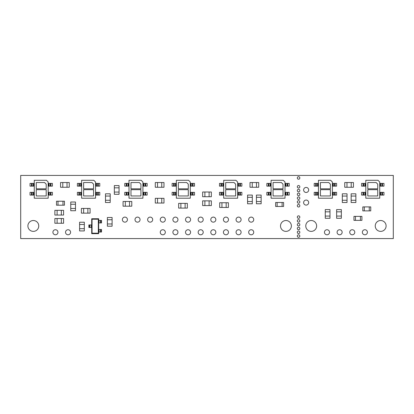 <?xml version="1.0" encoding="UTF-8"?>
<svg xmlns="http://www.w3.org/2000/svg" width="414" height="414" viewBox="0 0 414 414"><rect width="100%" height="100%" fill="white"/><g stroke="black" fill="none" stroke-linecap="round" stroke-linejoin="round"><path stroke-width="0.62" d="M308.673 202.581A2.525 2.525 0 0 1 306.148 205.106A2.525 2.525 0 0 1 303.622 202.581A2.525 2.525 0 0 1 306.148 200.055A2.525 2.525 0 0 1 308.673 202.581M241.103 232.259A2.525 2.525 0 0 1 238.578 234.785A2.525 2.525 0 0 1 236.052 232.259A2.525 2.525 0 0 1 238.578 229.734A2.525 2.525 0 0 1 241.103 232.259M228.471 232.259A2.525 2.525 0 0 1 225.946 234.785A2.525 2.525 0 0 1 223.42 232.259A2.525 2.525 0 0 1 225.946 229.734A2.525 2.525 0 0 1 228.471 232.259M165.321 232.259A2.525 2.525 0 0 1 162.795 234.785A2.525 2.525 0 0 1 160.265 232.259A2.525 2.525 0 0 1 162.795 229.734A2.525 2.525 0 0 1 165.321 232.259M177.948 232.259A2.525 2.525 0 0 1 175.422 234.785A2.525 2.525 0 0 1 172.897 232.259A2.525 2.525 0 0 1 175.422 229.734A2.525 2.525 0 0 1 177.948 232.259M190.58 232.259A2.525 2.525 0 0 1 188.054 234.785A2.525 2.525 0 0 1 185.529 232.259A2.525 2.525 0 0 1 188.054 229.734A2.525 2.525 0 0 1 190.58 232.259M152.688 219.632A2.525 2.525 0 0 1 150.163 222.158A2.525 2.525 0 0 1 147.638 219.632A2.525 2.525 0 0 1 150.163 217.107A2.525 2.525 0 0 1 152.688 219.632M215.839 232.259A2.525 2.525 0 0 1 213.313 234.785A2.525 2.525 0 0 1 210.788 232.259A2.525 2.525 0 0 1 213.313 229.734A2.525 2.525 0 0 1 215.839 232.259M203.212 232.259A2.525 2.525 0 0 1 200.686 234.785A2.525 2.525 0 0 1 198.161 232.259A2.525 2.525 0 0 1 200.686 229.734A2.525 2.525 0 0 1 203.212 232.259M140.056 219.632A2.525 2.525 0 0 1 137.531 222.158A2.525 2.525 0 0 1 135.005 219.632A2.525 2.525 0 0 1 137.531 217.107A2.525 2.525 0 0 1 140.056 219.632M127.429 219.632A2.525 2.525 0 0 1 124.904 222.158A2.525 2.525 0 0 1 122.373 219.632A2.525 2.525 0 0 1 124.904 217.107A2.525 2.525 0 0 1 127.429 219.632M70.592 232.259A2.525 2.525 0 0 1 68.067 234.785A2.525 2.525 0 0 1 65.536 232.259A2.525 2.525 0 0 1 68.067 229.734A2.525 2.525 0 0 1 70.592 232.259M308.673 189.948A2.525 2.525 0 0 1 306.148 192.474A2.525 2.525 0 0 1 303.622 189.948A2.525 2.525 0 0 1 306.148 187.423A2.525 2.525 0 0 1 308.673 189.948M253.735 219.632A2.525 2.525 0 0 1 251.205 222.158A2.525 2.525 0 0 1 248.679 219.632A2.525 2.525 0 0 1 251.205 217.107A2.525 2.525 0 0 1 253.735 219.632M241.103 219.632A2.525 2.525 0 0 1 238.578 222.158A2.525 2.525 0 0 1 236.052 219.632A2.525 2.525 0 0 1 238.578 217.107A2.525 2.525 0 0 1 241.103 219.632M228.471 219.632A2.525 2.525 0 0 1 225.946 222.158A2.525 2.525 0 0 1 223.42 219.632A2.525 2.525 0 0 1 225.946 217.107A2.525 2.525 0 0 1 228.471 219.632M165.321 219.632A2.525 2.525 0 0 1 162.795 222.158A2.525 2.525 0 0 1 160.265 219.632A2.525 2.525 0 0 1 162.795 217.107A2.525 2.525 0 0 1 165.321 219.632M177.948 219.632A2.525 2.525 0 0 1 175.422 222.158A2.525 2.525 0 0 1 172.897 219.632A2.525 2.525 0 0 1 175.422 217.107A2.525 2.525 0 0 1 177.948 219.632M190.58 219.632A2.525 2.525 0 0 1 188.054 222.158A2.525 2.525 0 0 1 185.529 219.632A2.525 2.525 0 0 1 188.054 217.107A2.525 2.525 0 0 1 190.58 219.632M203.212 219.632A2.525 2.525 0 0 1 200.686 222.158A2.525 2.525 0 0 1 198.161 219.632A2.525 2.525 0 0 1 200.686 217.107A2.525 2.525 0 0 1 203.212 219.632M215.839 219.632A2.525 2.525 0 0 1 213.313 222.158A2.525 2.525 0 0 1 210.788 219.632A2.525 2.525 0 0 1 213.313 217.107A2.525 2.525 0 0 1 215.839 219.632M253.735 232.259A2.525 2.525 0 0 1 251.205 234.785A2.525 2.525 0 0 1 248.679 232.259A2.525 2.525 0 0 1 251.205 229.734A2.525 2.525 0 0 1 253.735 232.259M299.834 177.948A1.263 1.263 0 0 1 298.572 179.215A1.263 1.263 0 0 1 297.309 177.948A1.263 1.263 0 0 1 298.572 176.685A1.263 1.263 0 0 1 299.834 177.948M299.834 186.792A1.263 1.263 0 0 1 298.572 188.054A1.263 1.263 0 0 1 297.309 186.792A1.263 1.263 0 0 1 298.572 185.529A1.263 1.263 0 0 1 299.834 186.792M299.834 190.58A1.263 1.263 0 0 1 298.572 191.842A1.263 1.263 0 0 1 297.309 190.58A1.263 1.263 0 0 1 298.572 189.317A1.263 1.263 0 0 1 299.834 190.58M299.834 194.368A1.263 1.263 0 0 1 298.572 195.631A1.263 1.263 0 0 1 297.309 194.368A1.263 1.263 0 0 1 298.572 193.105A1.263 1.263 0 0 1 299.834 194.368M299.834 198.161A1.263 1.263 0 0 1 298.572 199.424A1.263 1.263 0 0 1 297.309 198.161A1.263 1.263 0 0 1 298.572 196.893A1.263 1.263 0 0 1 299.834 198.161M299.834 201.949A1.263 1.263 0 0 1 298.572 203.212A1.263 1.263 0 0 1 297.309 201.949A1.263 1.263 0 0 1 298.572 200.686A1.263 1.263 0 0 1 299.834 201.949M299.834 217.107A1.263 1.263 0 0 1 298.572 218.369A1.263 1.263 0 0 1 297.309 217.107A1.263 1.263 0 0 1 298.572 215.839A1.263 1.263 0 0 1 299.834 217.107M299.834 220.895A1.263 1.263 0 0 1 298.572 222.158A1.263 1.263 0 0 1 297.309 220.895A1.263 1.263 0 0 1 298.572 219.632A1.263 1.263 0 0 1 299.834 220.895M299.834 224.683A1.263 1.263 0 0 1 298.572 225.946A1.263 1.263 0 0 1 297.309 224.683A1.263 1.263 0 0 1 298.572 223.42A1.263 1.263 0 0 1 299.834 224.683M299.834 228.471A1.263 1.263 0 0 1 298.572 229.734A1.263 1.263 0 0 1 297.309 228.471A1.263 1.263 0 0 1 298.572 227.208A1.263 1.263 0 0 1 299.834 228.471M299.834 232.259A1.263 1.263 0 0 1 298.572 233.522A1.263 1.263 0 0 1 297.309 232.259A1.263 1.263 0 0 1 298.572 230.996A1.263 1.263 0 0 1 299.834 232.259M57.96 232.259A2.525 2.525 0 0 1 55.435 234.785A2.525 2.525 0 0 1 52.909 232.259A2.525 2.525 0 0 1 55.435 229.734A2.525 2.525 0 0 1 57.96 232.259M329.518 232.259A2.525 2.525 0 0 1 326.988 234.785A2.525 2.525 0 0 1 324.462 232.259A2.525 2.525 0 0 1 326.988 229.734A2.525 2.525 0 0 1 329.518 232.259M342.145 232.259A2.525 2.525 0 0 1 339.62 234.785A2.525 2.525 0 0 1 337.094 232.259A2.525 2.525 0 0 1 339.62 229.734A2.525 2.525 0 0 1 342.145 232.259M354.777 232.259A2.525 2.525 0 0 1 352.252 234.785A2.525 2.525 0 0 1 349.726 232.259A2.525 2.525 0 0 1 352.252 229.734A2.525 2.525 0 0 1 354.777 232.259M367.409 232.259A2.525 2.525 0 0 1 364.879 234.785A2.525 2.525 0 0 1 362.353 232.259A2.525 2.525 0 0 1 364.879 229.734A2.525 2.525 0 0 1 367.409 232.259M299.834 236.052A1.263 1.263 0 0 1 298.572 237.315A1.263 1.263 0 0 1 297.309 236.052A1.263 1.263 0 0 1 298.572 234.785A1.263 1.263 0 0 1 299.834 236.052M299.834 205.737A1.263 1.263 0 0 1 298.572 207A1.263 1.263 0 0 1 297.309 205.737A1.263 1.263 0 0 1 298.572 204.475A1.263 1.263 0 0 1 299.834 205.737M316.632 225.946A5.429 5.429 0 0 1 311.204 231.379A5.429 5.429 0 0 1 305.77 225.946A5.429 5.429 0 0 1 311.204 220.517A5.429 5.429 0 0 1 316.632 225.946M291.373 225.946A5.429 5.429 0 0 1 285.939 231.379A5.429 5.429 0 0 1 280.511 225.946A5.429 5.429 0 0 1 285.939 220.517A5.429 5.429 0 0 1 291.373 225.946M386.102 225.946A5.429 5.429 0 0 1 380.668 231.379A5.429 5.429 0 0 1 375.239 225.946A5.429 5.429 0 0 1 380.668 220.517A5.429 5.429 0 0 1 386.102 225.946M38.761 225.946A5.429 5.429 0 0 1 33.332 231.379A5.429 5.429 0 0 1 27.898 225.946A5.429 5.429 0 0 1 33.332 220.517A5.429 5.429 0 0 1 38.761 225.946M393.3 175.422L20.7 175.422L20.7 238.578L393.3 238.578L393.3 175.422M155.286 187.257L155.286 182.533L163.985 182.533L163.985 187.257L155.286 187.257M202.648 205.572L202.648 200.847L211.352 200.847L211.352 205.572L202.648 205.572M155.286 203.046L155.286 198.322L163.985 198.322L163.985 203.046L155.286 203.046M187.351 203.377L187.351 208.097L178.651 208.097L178.651 203.377L187.351 203.377M211.352 192.008L211.352 196.733L202.648 196.733L202.648 192.008L211.352 192.008M250.015 187.257L250.015 182.533L258.714 182.533L258.714 187.257L250.015 187.257M256.421 195.072L261.146 195.072L261.146 203.771L256.421 203.771L256.421 195.072M219.699 207.466L219.699 202.741L228.404 202.741L228.404 207.466L219.699 207.466M247.582 195.072L252.307 195.072L252.307 203.771L247.582 203.771L247.582 195.072M112.106 226.204L107.381 226.204L107.381 217.5L112.106 217.5L112.106 226.204M336.629 209.598L341.353 209.598L341.353 218.297L336.629 218.297L336.629 209.598M344.743 187.257L344.743 182.533L353.442 182.533L353.442 187.257L344.743 187.257M351.15 193.809L355.874 193.809L355.874 202.508L351.15 202.508L351.15 193.809M325.259 209.598L329.984 209.598L329.984 218.297L325.259 218.297L325.259 209.598M342.311 193.809L347.036 193.809L347.036 202.508L342.311 202.508L342.311 193.809M79.597 222.225L84.321 222.225L84.321 230.929L79.597 230.929L79.597 222.225M31.5 192.355L30.036 192.355L30.036 195.092L31.5 195.092L31.5 192.355L32.121 192.355L32.121 195.092L31.5 195.092M34.264 192.355L32.121 192.355M34.264 195.092L32.121 195.092M48.184 192.355L52.412 192.355L52.412 195.092L50.327 195.092L50.327 192.355M48.184 195.092L50.327 195.092M78.867 183.407L77.402 183.407L77.402 186.14L78.867 186.14L78.867 183.407L79.488 183.407L79.488 186.14L78.867 186.14M81.625 183.407L79.488 183.407M81.625 186.14L79.488 186.14M95.551 183.407L99.779 183.407L99.779 186.14L97.694 186.14L97.694 183.407M95.551 186.14L97.694 186.14M93.812 180.297L95.551 182.036L95.551 198.197L81.625 198.197L81.625 180.297L93.812 180.297M126.234 192.355L124.764 192.355L124.764 195.092L126.234 195.092L126.234 192.355L126.85 192.355L126.85 195.092L126.234 195.092M128.992 192.355L126.85 192.355M128.992 195.092L126.85 195.092M142.913 192.355L147.141 192.355L147.141 195.092L145.055 195.092L145.055 192.355M142.913 195.092L145.055 195.092M173.595 183.407L172.131 183.407L172.131 186.14L173.595 186.14L173.595 183.407L174.216 183.407L174.216 186.14L173.595 186.14M176.354 183.407L174.216 183.407M176.354 186.14L174.216 186.14M190.28 183.407L194.508 183.407L194.508 186.14L192.422 186.14L192.422 183.407M190.28 186.14L192.422 186.14M188.541 180.297L190.28 182.036L190.28 198.197L176.354 198.197L176.354 180.297L188.541 180.297M220.962 192.355L219.492 192.355L219.492 195.092L220.962 195.092L220.962 192.355L221.578 192.355L221.578 195.092L220.962 195.092M223.72 192.355L221.578 192.355M223.72 195.092L221.578 195.092M237.646 192.355L241.869 192.355L241.869 195.092L239.784 195.092L239.784 192.355M237.646 195.092L239.784 195.092M268.324 183.407L266.859 183.407L266.859 186.14L268.324 186.14L268.324 183.407L268.945 183.407L268.945 186.14L268.324 186.14M271.087 183.407L268.945 183.407M271.087 186.14L268.945 186.14M285.008 183.407L289.236 183.407L289.236 186.14L287.15 186.14L287.15 183.407M285.008 186.14L287.15 186.14M283.269 180.297L285.008 182.036L285.008 198.197L271.087 198.197L271.087 180.297L283.269 180.297M315.691 192.355L314.221 192.355L314.221 195.092L315.691 195.092L315.691 192.355L316.306 192.355L316.306 195.092L315.691 195.092M318.449 192.355L316.306 192.355M318.449 195.092L316.306 195.092M332.375 192.355L336.598 192.355L336.598 195.092L334.512 195.092L334.512 192.355M332.375 195.092L334.512 195.092M363.052 183.407L361.588 183.407L361.588 186.14L363.052 186.14L363.052 183.407L363.673 183.407L363.673 186.14L363.052 186.14M365.816 183.407L363.673 183.407M365.816 186.14L363.673 186.14M379.736 183.407L383.964 183.407L383.964 186.14L381.879 186.14L381.879 183.407M379.736 186.14L381.879 186.14M377.998 180.297L379.736 182.036L379.736 198.197L365.816 198.197L365.816 180.297L377.998 180.297M277.137 202.487L282.11 202.482L282.11 206.462L277.137 206.467L275.646 206.462L275.646 202.487L277.137 202.487L277.137 206.462M282.11 206.462L283.606 206.462L283.606 202.487L282.11 202.487M364.289 206.907L362.799 206.907L362.799 210.881L364.289 210.881L364.289 206.907L369.262 206.902L369.262 210.881L364.289 210.886M369.262 210.881L370.753 210.881L370.753 206.907L369.262 206.907M114.331 194.301L114.331 185.596L119.056 185.596L119.056 194.301L114.331 194.301M63.575 215.047L54.871 215.047L54.871 210.322L63.575 210.322L63.575 215.047M123.077 201.478L131.781 201.478L131.781 206.203L123.077 206.203L123.077 201.478M81.398 208.428L90.097 208.428L90.097 213.153L81.398 213.153L81.398 208.428M105.487 202.508L105.487 193.809L110.212 193.809L110.212 202.508L105.487 202.508M60.558 182.533L69.257 182.533L69.257 187.257L60.558 187.257L60.558 182.533M70.753 210.721L70.753 202.016L75.477 202.016L75.477 210.721L70.753 210.721M63.575 223.255L54.871 223.255L54.871 218.53L63.575 218.53L63.575 223.255M89.584 224.942L88.85 224.942L88.85 227.477L91.711 227.477L91.711 224.942L89.584 224.942L89.584 227.477M99.044 222.929L99.044 220.393L101.528 220.393L101.528 222.929L98.672 222.929L98.672 233.667L98.33 233.325L98.33 219.094L98.672 218.752L98.672 222.929M99.044 220.393L98.672 220.393M99.044 232.026L99.044 229.491L101.528 229.491L101.528 232.026L98.672 232.026M99.044 229.491L98.672 229.491M355.45 216.377L353.954 216.377L353.954 220.357L355.45 220.357L355.45 216.377L360.423 216.372L360.423 220.357L355.45 220.362M360.423 220.357L361.914 220.357L361.914 216.377L360.423 216.377M62.975 205.199L58.001 205.204L58.001 201.214L64.465 201.22L64.465 205.199L62.975 205.199L62.975 201.22M58.001 205.199L56.506 205.199L56.506 201.22L58.001 201.22M379.736 192.355L383.964 192.355L383.964 195.092L381.879 195.092L381.879 192.355M379.736 195.092L381.879 195.092M363.052 192.355L361.588 192.355L361.588 195.092L363.052 195.092L363.052 192.355L363.673 192.355L363.673 195.092L363.052 195.092M365.816 192.355L363.673 192.355M365.816 195.092L363.673 195.092M330.631 180.297L332.375 182.036L332.375 198.197L318.449 198.197L318.449 180.297L330.631 180.297M332.375 183.407L336.598 183.407L336.598 186.14L334.512 186.14L334.512 183.407M332.375 186.14L334.512 186.14M315.691 183.407L314.221 183.407L314.221 186.14L315.691 186.14L315.691 183.407L316.306 183.407L316.306 186.14L315.691 186.14M318.449 183.407L316.306 183.407M318.449 186.14L316.306 186.14M285.008 192.355L289.236 192.355L289.236 195.092L287.15 195.092L287.15 192.355M285.008 195.092L287.15 195.092M268.324 192.355L266.859 192.355L266.859 195.092L268.324 195.092L268.324 192.355L268.945 192.355L268.945 195.092L268.324 195.092M271.087 192.355L268.945 192.355M271.087 195.092L268.945 195.092M235.902 180.297L237.646 182.036L237.646 198.197L223.72 198.197L223.72 180.297L235.902 180.297M237.646 183.407L241.869 183.407L241.869 186.14L239.784 186.14L239.784 183.407M237.646 186.14L239.784 186.14M220.962 183.407L219.492 183.407L219.492 186.14L220.962 186.14L220.962 183.407L221.578 183.407L221.578 186.14L220.962 186.14M223.72 183.407L221.578 183.407M223.72 186.14L221.578 186.14M190.28 192.355L194.508 192.355L194.508 195.092L192.422 195.092L192.422 192.355M190.28 195.092L192.422 195.092M173.595 192.355L172.131 192.355L172.131 195.092L173.595 195.092L173.595 192.355L174.216 192.355L174.216 195.092L173.595 195.092M176.354 192.355L174.216 192.355M176.354 195.092L174.216 195.092M141.174 180.297L142.913 182.036L142.913 198.197L128.992 198.197L128.992 180.297L141.174 180.297M142.913 183.407L147.141 183.407L147.141 186.14L145.055 186.14L145.055 183.407M142.913 186.14L145.055 186.14M126.234 183.407L124.764 183.407L124.764 186.14L126.234 186.14L126.234 183.407L126.85 183.407L126.85 186.14L126.234 186.14M128.992 183.407L126.85 183.407M128.992 186.14L126.85 186.14M95.551 192.355L99.779 192.355L99.779 195.092L97.694 195.092L97.694 192.355M95.551 195.092L97.694 195.092M78.867 192.355L77.402 192.355L77.402 195.092L78.867 195.092L78.867 192.355L79.488 192.355L79.488 195.092L78.867 195.092M81.625 192.355L79.488 192.355M81.625 195.092L79.488 195.092M46.446 180.297L48.184 182.036L48.184 198.197L34.264 198.197L34.264 180.297L46.446 180.297M48.184 183.407L52.412 183.407L52.412 186.14L50.327 186.14L50.327 183.407M48.184 186.14L50.327 186.14M31.5 183.407L30.036 183.407L30.036 186.14L31.5 186.14L31.5 183.407L32.121 183.407L32.121 186.14L31.5 186.14M34.264 183.407L32.121 183.407M34.264 186.14L32.121 186.14M157.522 187.257L157.522 182.533M161.75 182.533L161.75 187.257M204.889 205.572L204.889 200.847M209.111 200.847L209.111 205.572M157.522 203.046L157.522 198.322M161.75 198.322L161.75 203.046M185.115 203.377L185.115 208.097M180.887 208.097L180.887 203.377M209.111 192.008L209.111 196.733M204.889 196.733L204.889 192.008M252.25 187.257L252.25 182.533M256.478 182.533L256.478 187.257M256.421 197.307L261.146 197.307M261.146 201.535L256.421 201.535M221.94 207.466L221.94 202.741M226.163 202.741L226.163 207.466M247.582 197.307L252.307 197.307M252.307 201.535L247.582 201.535M112.106 223.969L107.381 223.969M107.381 219.741L112.106 219.741M336.629 211.833L341.353 211.833M341.353 216.061L336.629 216.061M346.979 187.257L346.979 182.533M351.207 182.533L351.207 187.257M351.15 196.045L355.874 196.045M355.874 200.272L351.15 200.272M325.259 211.833L329.984 211.833M329.984 216.061L325.259 216.061M342.311 196.045L347.036 196.045M347.036 200.272L342.311 200.272M79.597 224.466L84.321 224.466M84.321 228.688L79.597 228.688M114.331 187.837L119.056 187.837M119.056 192.06L114.331 192.06M57.111 215.047L57.111 210.322M61.334 210.322L61.334 215.047M129.541 201.478L129.541 206.203M125.313 206.203L125.313 201.478M87.861 208.428L87.861 213.153M83.633 213.153L83.633 208.428M105.487 196.045L110.212 196.045M110.212 200.272L105.487 200.272M67.021 182.533L67.021 187.257M62.793 187.257L62.793 182.533M70.753 204.257L75.477 204.257M75.477 208.48L70.753 208.48M57.111 223.255L57.111 218.53M61.334 218.53L61.334 223.255M89.895 227.477L89.895 224.942M91.711 224.942L91.711 218.752L92.053 219.094L92.053 233.325L91.711 233.667L91.711 227.477M100.488 220.393L100.488 222.929M100.488 229.491L100.488 232.026M36.251 195.962L46.197 195.962L46.197 189.684L36.251 189.684L36.251 195.962M44.572 182.533L36.251 182.533L36.251 188.815L46.197 188.815L46.197 184.163L44.572 182.533M83.618 195.962L93.564 195.962L93.564 189.684L83.618 189.684L83.618 195.962M91.934 182.533L83.618 182.533L83.618 188.815L93.564 188.815L93.564 184.163L91.934 182.533M130.979 195.962L140.926 195.962L140.926 189.684L130.979 189.684L130.979 195.962M139.301 182.533L130.979 182.533L130.979 188.815L140.926 188.815L140.926 184.163L139.301 182.533M178.346 195.962L188.292 195.962L188.292 189.684L178.346 189.684L178.346 195.962M186.662 182.533L178.346 182.533L178.346 188.815L188.292 188.815L188.292 184.163L186.662 182.533M225.708 195.962L235.654 195.962L235.654 189.684L225.708 189.684L225.708 195.962M234.029 182.533L225.708 182.533L225.708 188.815L235.654 188.815L235.654 184.163L234.029 182.533M273.074 195.962L283.021 195.962L283.021 189.684L273.074 189.684L273.074 195.962M281.396 182.533L273.074 182.533L273.074 188.815L283.021 188.815L283.021 184.163L281.396 182.533M320.436 195.962L330.382 195.962L330.382 189.684L320.436 189.684L320.436 195.962M328.757 182.533L320.436 182.533L320.436 188.815L330.382 188.815L330.382 184.163L328.757 182.533M367.803 195.962L377.749 195.962L377.749 189.684L367.803 189.684L367.803 195.962M376.124 182.533L367.803 182.533L367.803 188.815L377.749 188.815L377.749 184.163L376.124 182.533M98.672 218.752L91.711 218.752M91.711 233.667L98.672 233.667M98.33 219.094L98.33 233.325L92.053 233.325L92.053 219.094L98.33 219.094M33.343 195.092L33.343 192.355M33.964 195.092L33.964 192.355M50.948 192.355L50.948 195.092M49.106 192.355L49.106 195.092M48.485 192.355L48.485 195.092M80.709 186.14L80.709 183.407M81.33 186.14L81.33 183.407M98.309 183.407L98.309 186.14M96.467 183.407L96.467 186.14M95.851 183.407L95.851 186.14M128.076 195.092L128.076 192.355M128.692 195.092L128.692 192.355M145.676 192.355L145.676 195.092M143.834 192.355L143.834 195.092M143.213 192.355L143.213 195.092M175.438 186.14L175.438 183.407M176.059 186.14L176.059 183.407M193.038 183.407L193.038 186.14M191.196 183.407L191.196 186.14M190.58 183.407L190.58 186.14M222.804 195.092L222.804 192.355M223.42 195.092L223.42 192.355M240.405 192.355L240.405 195.092M238.562 192.355L238.562 195.092M237.941 192.355L237.941 195.092M270.166 186.14L270.166 183.407M270.787 186.14L270.787 183.407M287.766 183.407L287.766 186.14M285.924 183.407L285.924 186.14M285.308 183.407L285.308 186.14M317.533 195.092L317.533 192.355M318.149 195.092L318.149 192.355M335.133 192.355L335.133 195.092M333.291 192.355L333.291 195.092M332.67 192.355L332.67 195.092M364.894 186.14L364.894 183.407M365.515 186.14L365.515 183.407M382.5 183.407L382.5 186.14M380.657 183.407L380.657 186.14M380.036 183.407L380.036 186.14M91.339 227.477L91.339 224.942M100.793 220.393L100.793 222.929M100.793 229.491L100.793 232.026M382.5 192.355L382.5 195.092M380.657 192.355L380.657 195.092M380.036 192.355L380.036 195.092M364.894 195.092L364.894 192.355M365.515 195.092L365.515 192.355M335.133 183.407L335.133 186.14M333.291 183.407L333.291 186.14M332.67 183.407L332.67 186.14M317.533 186.14L317.533 183.407M318.149 186.14L318.149 183.407M287.766 192.355L287.766 195.092M285.924 192.355L285.924 195.092M285.308 192.355L285.308 195.092M270.166 195.092L270.166 192.355M270.787 195.092L270.787 192.355M240.405 183.407L240.405 186.14M238.562 183.407L238.562 186.14M237.941 183.407L237.941 186.14M222.804 186.14L222.804 183.407M223.42 186.14L223.42 183.407M193.038 192.355L193.038 195.092M191.196 192.355L191.196 195.092M190.58 192.355L190.58 195.092M175.438 195.092L175.438 192.355M176.059 195.092L176.059 192.355M145.676 183.407L145.676 186.14M143.834 183.407L143.834 186.14M143.213 183.407L143.213 186.14M128.076 186.14L128.076 183.407M128.692 186.14L128.692 183.407M98.309 192.355L98.309 195.092M96.467 192.355L96.467 195.092M95.851 192.355L95.851 195.092M80.709 195.092L80.709 192.355M81.33 195.092L81.33 192.355M50.948 183.407L50.948 186.14M49.106 183.407L49.106 186.14M48.485 183.407L48.485 186.14M33.343 186.14L33.343 183.407M33.964 186.14L33.964 183.407M92.177 219.218L98.206 219.218M98.206 233.201L92.177 233.201"/></g></svg>
